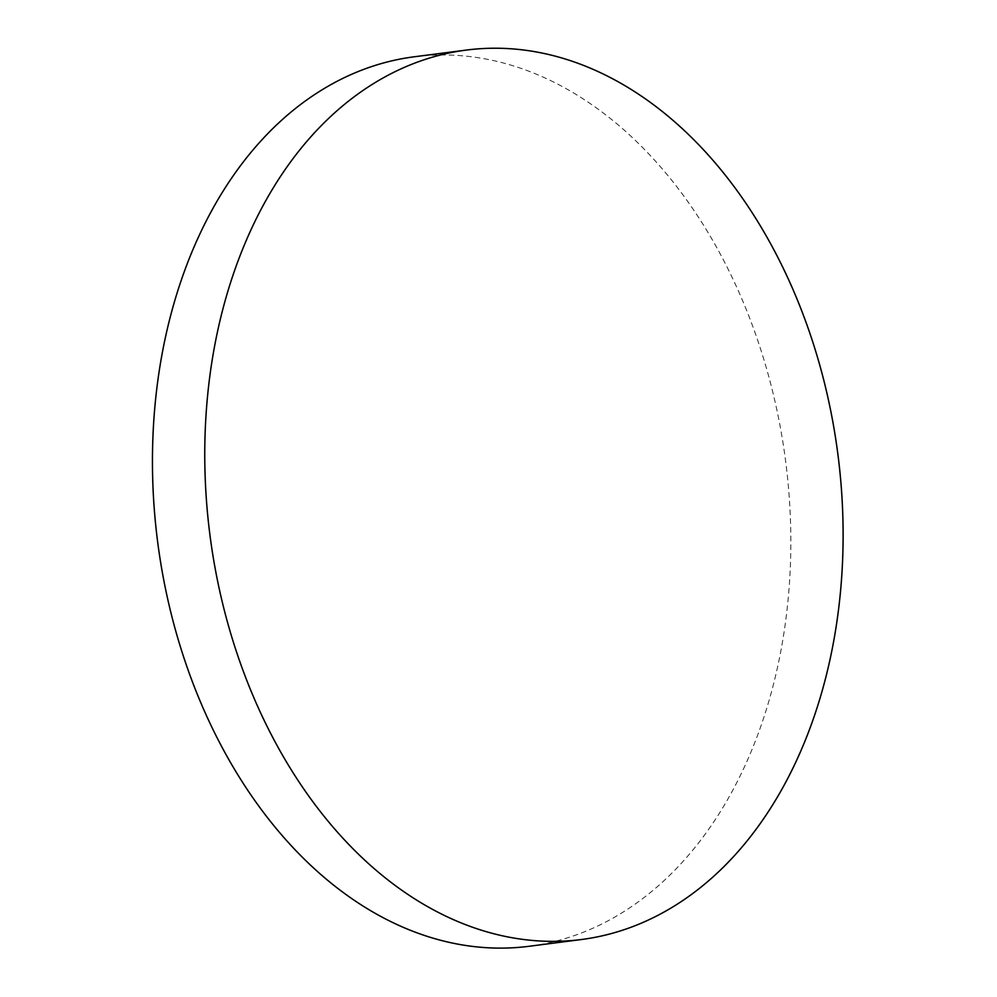 <?xml version="1.0" encoding="UTF-8"?>
<svg xmlns="http://www.w3.org/2000/svg" width="997" height="997" viewBox="0 0 997 997"><rect width="100%" height="100%" fill="white"/><g stroke="black" fill="none" stroke-linecap="round" stroke-linejoin="round"><path stroke-width="0.75" stroke-dasharray="4.99 3.74" d="M414.229 56.792A448.438 316.535 -97.4 0 1 752.735 326.281A448.438 316.535 -97.4 0 1 622.776 912.305A448.438 316.535 -97.4 0 1 529.071 946.29"/><path stroke-width="1.5" d="M675.069 905.55A448.438 316.535 -97.4 0 1 581.363 939.535A448.438 316.535 -97.4 0 1 222.755 604.02A448.438 316.535 -97.4 0 1 372.803 84.035A448.438 316.535 -97.4 0 1 466.521 50.049A448.438 316.535 -97.4 0 1 825.117 385.565A448.438 316.535 -97.4 0 1 675.069 905.55M581.363 939.535L529.071 946.29A448.438 316.535 -97.4 0 1 190.552 676.813A448.438 316.535 -97.4 0 1 320.511 90.777A448.438 316.535 -97.4 0 1 414.229 56.792L466.521 50.049"/></g></svg>
